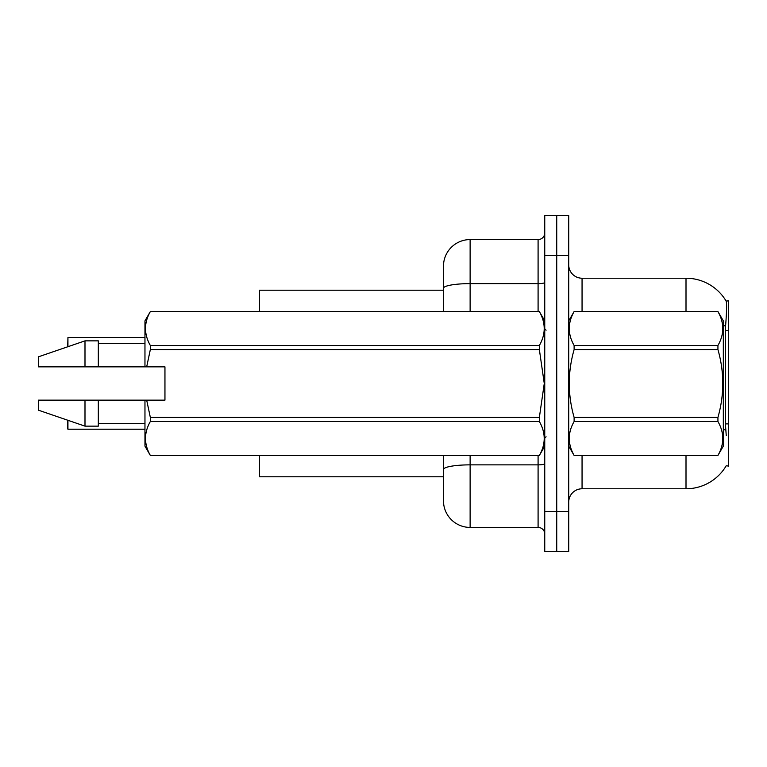 <?xml version="1.0" encoding="UTF-8"?>
<svg xmlns="http://www.w3.org/2000/svg" width="767" height="767" viewBox="0 0 767 767"><rect width="100%" height="100%" fill="white"/><g stroke="black" fill="none" stroke-linecap="round" stroke-linejoin="round"><path stroke-width="1.15" d="M568.731 502.107A13.327 13.327 0 0 1 582.057 488.78L686.005 488.78A46.643 46.643 0 0 0 726.244 465.722L728.65 466.125L728.65 300.875L726.109 301.048A46.643 46.643 0 0 0 686.005 278.22A46.643 46.643 0 0 1 726.004 300.875A46.643 46.643 0 0 0 686.005 278.22L582.057 278.22A13.327 13.327 0 0 1 568.731 264.893A13.327 13.327 0 0 0 582.057 278.22L582.057 311.536M443.47 290.214L259.562 290.214L259.562 311.536M443.47 476.786L259.562 476.786L259.562 455.464M556.737 511.436L556.737 551.415L568.731 551.415L568.731 511.436L556.737 511.436L556.737 551.415L544.752 551.415L544.752 511.436L556.737 511.436L556.737 255.564L556.737 511.436M544.752 511.436L544.752 215.585L556.737 215.585L556.737 255.564L556.737 215.585L568.731 215.585L568.731 511.436M726.244 435.474L725.39 423.892L725.572 326.08C726.732 311.594 726.905 303.243 726.109 301.048A46.643 46.643 0 0 0 686.005 278.22L686.005 311.536M443.47 486.115L443.47 455.464M470.123 455.464L470.123 527.428L538.089 527.428L538.089 455.464M443.47 311.536L443.47 266.226A26.653 26.653 0 0 1 470.123 239.572L538.089 239.572A6.663 6.663 0 0 0 544.752 232.909M470.123 239.572L470.123 283.627A26.653 4.631 180 0 0 443.47 288.258L443.47 280.885M470.123 527.428A26.653 26.653 0 0 1 443.47 500.774L443.47 474.121M544.752 534.091A6.663 6.663 0 0 0 538.089 527.428M67.669 346.799L67.937 337.528L144.963 337.528M568.731 320.865L574.119 311.536L717.931 311.536L723.319 320.865L723.319 446.135L717.931 455.425C724.384 444.16 724.384 432.856 717.931 421.505L574.119 421.505C567.666 432.761 567.666 444.074 574.119 455.425L717.931 455.464M717.931 311.536L574.119 311.575C567.666 322.84 567.666 334.144 574.119 345.495L574.119 349.579C567.666 372.139 567.666 394.746 574.119 417.421L574.119 421.505M574.119 345.495L717.931 345.495C724.384 334.239 724.384 322.926 717.931 311.575M717.931 345.495L717.931 349.579L574.119 349.579M574.119 417.421L717.931 417.421C724.384 394.746 724.384 372.139 717.931 349.579M717.931 417.421L717.931 421.505M568.731 446.135L574.119 455.464M574.119 455.425L717.931 455.425M146.679 366.847L164.953 366.847L164.953 400.153L146.679 400.153L150.342 417.421L539.364 417.421L544.263 383.5L539.364 349.579L150.342 349.579L146.679 366.847L144.963 366.847L144.963 320.865L150.342 311.575C143.899 322.84 143.899 334.144 150.342 345.495L539.364 345.495C545.816 334.239 545.816 322.926 539.364 311.575L150.342 311.575M539.364 417.421L539.364 421.505L150.342 421.505C143.899 432.761 143.899 444.074 150.342 455.425L539.364 455.425C545.816 444.16 545.816 432.856 539.364 421.505M146.679 400.153L144.963 400.153L144.963 446.135L150.342 455.464M150.342 417.421L150.342 421.505M144.963 400.153L98.32 400.153L98.32 426.145L84.993 426.145L84.993 400.153L38.35 400.153L38.35 410.153L84.993 426.145M98.32 400.153L84.993 400.153M38.35 400.153L55.972 400.153M544.752 320.865L539.364 311.575M539.364 345.495L539.364 349.579M150.342 455.425L539.364 455.425M150.342 345.495L150.342 349.579M84.993 340.855L84.993 366.847L38.35 366.847L38.35 356.847L84.993 340.855L98.32 340.855L98.32 366.847L144.963 366.847M84.993 366.847L98.32 366.847M67.937 420.297L67.937 429.204L67.669 420.201M67.937 429.204L144.963 429.204M67.669 428.935L67.669 423.873M728.65 330.606L725.39 330.606M728.65 423.892L725.39 423.892M582.057 455.464L582.057 488.78M686.005 488.78L686.005 455.464M725.572 326.08A46.643 8.101 180 0 0 723.319 325.515M725.716 430.066A46.643 8.101 180 0 0 723.319 429.453M568.731 255.564L544.752 255.564M544.752 463.709A6.663 1.16 0 0 1 538.089 464.86L470.123 464.86A26.653 4.631 180 0 0 443.47 469.49M470.123 311.536L470.123 283.627L538.089 283.627L538.089 239.572M538.089 311.536L538.089 283.627A6.663 1.16 0 0 0 544.752 282.467M67.937 337.528L67.937 346.703M546.085 330.193L544.752 328.861M544.752 446.135L539.364 455.464M98.32 423.48L144.963 423.48M150.342 311.536L539.364 311.536M98.32 343.52L144.963 343.52M546.085 436.807L544.752 438.139"/></g></svg>
